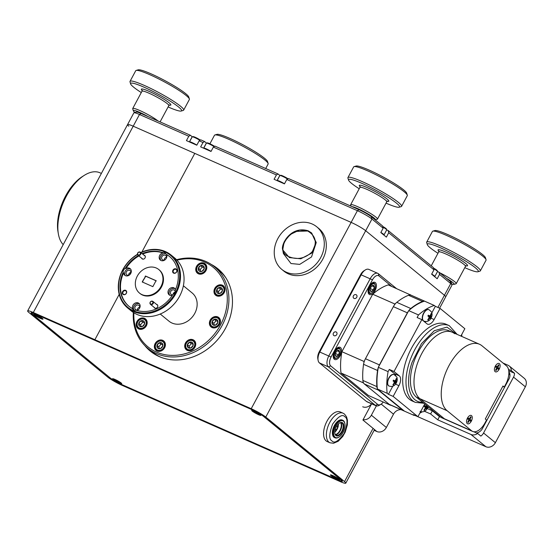 <?xml version="1.0" encoding="UTF-8"?>
<svg xmlns="http://www.w3.org/2000/svg" width="553" height="553" viewBox="0 0 553 553"><rect width="100%" height="100%" fill="white"/><g stroke="black" fill="none" stroke-linecap="round" stroke-linejoin="round"><path stroke-width="0.83" d="M330.984 475.615A5.233 0.643 -151.8 0 0 336.279 478.753A5.233 0.643 -151.8 0 0 339.68 479.81A5.233 0.643 -151.8 0 0 339.134 479.209A5.233 0.643 -151.8 0 0 334.33 476.306A5.233 0.643 -151.8 0 0 330.507 474.889A5.233 0.643 -151.8 0 0 330.984 475.615M252.23 411.079A5.233 0.643 -151.8 0 0 257.525 414.218A5.233 0.643 -151.8 0 0 260.926 415.275A5.233 0.643 -151.8 0 0 260.38 414.674A5.233 0.643 -151.8 0 0 255.569 411.771A5.233 0.643 -151.8 0 0 251.753 410.354A5.233 0.643 -151.8 0 0 252.23 411.079M113.061 379.42A5.233 0.643 -151.8 0 0 118.356 382.565A5.233 0.643 -151.8 0 0 121.75 383.616A5.233 0.643 -151.8 0 0 121.211 383.015A5.233 0.643 -151.8 0 0 116.4 380.118A5.233 0.643 -151.8 0 0 112.584 378.701A5.233 0.643 -151.8 0 0 113.061 379.42M34.307 314.885A5.233 0.643 -151.8 0 0 39.602 318.03A5.233 0.643 -151.8 0 0 42.996 319.081A5.233 0.643 -151.8 0 0 42.45 318.48A5.233 0.643 -151.8 0 0 37.645 315.576A5.233 0.643 -151.8 0 0 33.823 314.166A5.233 0.643 -151.8 0 0 34.307 314.885M340.496 479.465L263.567 416.43A10.348 1.272 -151.8 0 0 251.193 409.331L36.678 314.65A10.348 1.272 -151.8 0 0 31.88 313.295A10.348 1.272 -151.8 0 0 32.945 314.629L109.874 377.664A10.348 1.272 -151.8 0 0 122.241 384.764L336.756 479.451A10.348 1.272 -151.8 0 0 341.56 480.799A10.348 1.272 -151.8 0 0 340.496 479.465L340.537 479.389M136.149 70.431L138.181 69.837A28.908 3.553 28.2 0 1 164.835 80.593A28.908 3.553 28.2 0 1 188.753 96.948L189.382 98.973A30.436 3.74 -151.8 0 0 164.2 81.761A30.436 3.74 -151.8 0 0 136.149 70.431A30.436 3.74 -151.8 0 0 135.727 70.729L130.017 81.381A30.436 3.74 28.2 0 1 158.497 92.406A30.436 3.74 28.2 0 1 183.672 110.109L183.658 110.144A30.436 3.74 28.2 0 1 183.23 110.434L181.197 111.035A28.908 3.553 -151.8 0 0 157.695 93.906A28.908 3.553 -151.8 0 0 130.632 83.918A28.908 3.553 -151.8 0 0 141.285 92.558M183.672 110.109L189.382 99.464A30.436 3.74 -151.8 0 0 189.382 98.973M148.086 116.593A13.694 1.68 -151.8 0 0 146.165 115.542A13.694 1.68 -151.8 0 0 133.342 110.814A13.694 1.68 -151.8 0 0 134.953 112.501M133.342 110.814L132.72 108.789A15.214 1.866 28.2 0 1 132.72 108.533A15.214 1.866 28.2 0 1 146.96 114.042A15.214 1.866 28.2 0 1 158.013 120.976M168.105 106.943A28.908 3.553 -151.8 0 0 181.197 111.035M130.632 83.918L130.003 81.899A30.436 3.74 28.2 0 1 130.017 81.381M189.368 99.499L183.658 110.144M363.134 419.63A7.611 6.408 -50.7 0 0 371.367 415.199L376.365 405.888M371.533 403.78A7.611 6.408 129.3 0 1 362.706 406.773M424.524 411.287L430.621 413.983L437.734 419.81L470.9 434.444A7.611 6.408 -50.7 0 0 477.668 433.483L480.847 436.089A7.611 6.408 -50.7 0 0 483.564 433.006L513.537 377.111A7.611 6.408 -50.7 0 0 514.525 373.268L508.753 370.724M437.734 419.81L439.448 416.616L440.9 417.259M473.672 431.72L477.668 433.483M514.525 373.268L511.352 370.669L508.504 369.411M511.352 370.669A7.611 6.408 -50.7 0 0 509.265 366.01A7.611 6.408 -50.7 0 0 508.007 365.243L503.036 363.045M374.125 430.317L376.863 431.527A7.611 6.408 -50.7 0 0 386.353 427.483L393.494 414.176A7.611 6.408 129.3 0 1 401.022 409.655M414.729 415.317L485.887 446.727A7.611 6.408 -50.7 0 0 495.377 442.69L525.35 386.789A7.611 6.408 -50.7 0 0 524.251 378.293L509.265 366.01M508.801 374.346L509.963 374.858M508.884 371.63L508.843 371.595A7.611 6.408 129.3 0 1 508.981 379.054L482.437 428.561A7.611 6.408 129.3 0 1 476.548 432.992M430.621 413.983L432.335 410.789L427.269 408.549M432.335 410.789L439.448 416.616M58.383 233.988L57.996 231.755A38.344 20.15 -66.2 0 1 58.196 217.274A38.344 20.15 -66.2 0 1 82.349 176.58L84.263 175.37A40.735 21.408 113.8 0 0 58.604 218.608A40.735 21.408 113.8 0 0 58.383 233.988A40.735 21.408 113.8 0 0 63.208 244.62M101.386 173.421L99.872 172.75A40.735 21.408 113.8 0 0 84.263 175.37M134.006 112.777L136.446 112.065A10.348 1.272 28.2 0 1 141.098 113.517L190.398 135.271L188.78 136.245L139.48 114.485A12.173 1.493 -151.8 0 0 134.006 112.777A12.173 1.493 -151.8 0 0 133.833 112.895L127.556 124.612A12.173 1.493 -151.8 0 0 128.808 126.181M199.923 140.358A5.571 0.684 -151.8 0 0 192.271 136.819A6.657 0.816 28.2 0 1 192.174 136.729L190.398 135.271M200.767 139.847L204.61 141.547L202.992 142.522L199.149 140.821L200.767 139.847M206.497 143.089A6.657 0.816 28.2 0 1 206.393 143.006L204.61 141.547M214.979 146.123L278.041 173.96L276.424 174.935L213.361 147.098L214.979 146.123M287.567 179.041A5.571 0.684 -151.8 0 0 279.915 175.508A6.657 0.816 28.2 0 1 279.825 175.419L278.041 173.96M288.41 178.536L359.028 209.705A10.348 1.272 28.2 0 1 371.402 216.797L382.593 225.97L383.16 228.195L371.962 219.023A12.173 1.493 -151.8 0 0 357.411 210.679L286.793 179.511L288.41 178.536M388.151 230.525L433.407 267.611L433.967 269.829L388.718 232.751L388.151 230.525L386.713 229.889M439.607 308.194L445.697 296.843A12.173 1.493 -151.8 0 0 444.439 295.267A12.173 1.493 28.2 0 1 445.697 296.843L451.974 285.127A12.173 1.493 -151.8 0 0 451.981 284.919A12.173 1.493 -151.8 0 0 450.723 283.558L439.524 274.385L438.964 272.159L437.52 271.523A5.571 0.684 -151.8 0 0 437.513 271.447A5.571 0.684 -151.8 0 0 437.091 270.949A5.571 0.684 -151.8 0 0 433.683 268.723M438.964 272.159L450.156 281.332A10.348 1.272 28.2 0 1 451.227 282.493L451.981 284.919M439.524 274.385L437.188 278.753L431.63 274.198L433.967 269.829M383.16 228.195L380.817 232.564L386.374 237.119L388.718 232.751M141.098 113.517L139.48 114.485L133.204 126.195L194.787 153.381L141.886 252.05L194.787 153.381L351.127 222.389A12.173 1.493 28.2 0 1 365.685 230.732L444.439 295.267L365.685 230.732A12.173 1.493 -151.8 0 0 351.127 222.389L133.204 126.195A12.173 1.493 -151.8 0 0 127.556 124.612A12.173 1.493 28.2 0 1 133.204 126.195L33.298 312.521A12.173 1.493 -151.8 0 0 27.65 310.931A12.173 1.493 -151.8 0 0 28.901 312.5L107.662 377.035A12.173 1.493 -151.8 0 0 122.213 385.386L183.803 412.566L182.276 411.321L338.18 480.045M276.424 174.935L274.088 179.296L284.449 183.873L286.793 179.511M202.992 142.522L200.656 146.884L211.018 151.46L213.361 147.098M188.78 136.245L186.437 140.614L196.806 145.19L199.149 140.821M426.736 405.646L426.163 406.718L424.531 405.508L424.075 406.358L425.706 407.568L423.909 410.132L424.317 410.464L426.114 407.9L427.068 408.812L427.524 407.962L426.57 407.049L427.144 405.985M424.331 405.909L426.163 406.718M425.375 407.298L424.255 406.047L426.57 407.049M425.499 407.063L427.524 407.962M425.644 407.692L426.114 407.9M431.112 313.51L429.992 316.371L428.361 315.162L427.904 316.012L429.536 317.222L427.739 319.786L428.146 320.125L429.944 317.56L430.898 318.466L431.354 317.616L430.4 316.703L431.513 313.841L431.112 313.51M428.16 315.563L429.992 316.371M431.091 313.655L431.513 313.841M429.204 316.952L428.084 315.701L430.4 316.703M429.328 316.724L431.354 317.616M429.474 317.346L429.944 317.56M423.778 321.044A6.242 3.277 -66.2 0 1 423.66 321.003A6.242 3.277 -66.2 0 1 423.252 320.747A6.242 3.277 -66.2 0 1 423.37 313.558A6.242 3.277 -66.2 0 1 428.699 309.583A6.242 3.277 -66.2 0 1 428.817 309.639M396.287 378.452L395.174 381.321L393.536 380.105L393.079 380.962L394.711 382.171L392.92 384.736L393.321 385.068L395.119 382.503L396.072 383.416L396.529 382.565L395.575 381.653L396.695 378.784L396.287 378.452M393.335 380.505L395.174 381.321M396.266 378.598L396.695 378.784M394.379 381.895L393.259 380.651L395.575 381.653M394.503 381.667L396.529 382.565M394.648 382.296L395.119 382.503M388.959 385.994A6.242 3.277 -66.2 0 1 388.835 385.946A6.242 3.277 -66.2 0 1 388.427 385.697A6.242 3.277 -66.2 0 1 388.545 378.508A6.242 3.277 -66.2 0 1 393.874 374.533A6.242 3.277 -66.2 0 1 393.992 374.588M449.25 325.655L445.939 324.189A41.938 22.037 113.8 0 0 410.119 350.906A41.938 22.037 113.8 0 0 409.338 399.231A41.938 22.037 113.8 0 0 412.068 400.918L415.386 402.384A41.938 22.037 113.8 0 1 412.649 400.697A41.938 22.037 113.8 0 1 409.593 361.71A41.938 22.037 113.8 0 1 449.25 325.655L457.151 334.399M431.091 318.21L434.105 319.537L440.077 308.408L464.845 328.703L460.905 336.051M434.105 319.537A8.046 4.224 -66.2 0 1 427.504 324.148A8.046 4.224 -66.2 0 1 426.978 323.823L421.849 319.62L394.019 371.519L399.335 375.874A8.046 4.224 -66.2 0 1 398.92 385.662L393.155 396.411L417.923 416.706L423.895 405.57A8.046 4.224 -66.2 0 1 424.815 404.077M417.923 416.706L413.188 414.612L414.238 415.476A59.772 31.41 113.8 0 0 414.757 415.31M419.831 413.146A59.772 31.41 113.8 0 0 422.098 411.881M427.483 408.121A59.772 31.41 113.8 0 0 428.623 407.195M414.238 415.476L404.457 411.155L377.409 388.987A59.772 31.41 -66.2 0 1 378.328 367.316L408.722 310.627A59.772 31.41 -66.2 0 1 424.51 301.136L434.292 305.456A59.772 31.41 113.8 0 0 418.497 314.94L417.114 317.533L421.849 319.62M461.776 336.438A59.772 31.41 113.8 0 0 461.79 334.413M431.782 312.95L435.342 306.314L434.292 305.456M435.342 306.314L440.077 308.408M425.858 321.535A8.046 4.224 -66.2 0 1 424.815 322.053M418.497 314.94L408.722 310.627M395.699 375.743A8.046 4.224 -66.2 0 0 394.6 373.787L389.284 369.432L388.102 371.63L378.328 367.316M389.284 369.432L394.019 371.519M388.102 371.63A59.772 31.41 113.8 0 0 387.183 393.307L388.42 394.317L392.768 386.208M387.183 393.307L377.409 388.987M388.42 394.317L393.155 396.411M471.308 421.186A4.562 2.399 -66.2 0 1 466.601 422.312A4.562 2.399 -66.2 0 1 467.499 418.061A4.562 2.399 -66.2 0 1 469.497 415.738A4.562 2.399 -66.2 0 1 472.096 416.492A4.562 2.399 -66.2 0 1 471.308 421.186A4.562 2.399 113.8 0 0 472.096 416.492A4.562 2.399 113.8 0 0 469.497 415.738A4.562 2.399 113.8 0 0 467.499 418.061A4.562 2.399 113.8 0 0 466.601 422.312A4.562 2.399 113.8 0 0 471.308 421.186M468.232 422.492L469.373 420.363L470.389 421.199L470.962 420.128L469.946 419.298L471.087 417.169L470.575 416.755L469.435 418.884L468.419 418.047L467.845 419.112L468.861 419.948L467.72 422.077L468.232 422.492M468.778 420.1L469.373 420.363M469.435 418.884L468.287 418.296M470.492 416.907L471.087 417.169M469.573 420.529L470.009 419.713L469.082 418.725M468.992 418.884L469.946 419.298M470.009 419.713L470.962 420.128M499.165 369.224A4.562 2.399 -66.2 0 1 494.458 370.351A4.562 2.399 -66.2 0 1 495.357 366.107A4.562 2.399 -66.2 0 1 497.354 363.784A4.562 2.399 -66.2 0 1 499.96 364.538A4.562 2.399 -66.2 0 1 499.165 369.224A4.562 2.399 113.8 0 0 499.96 364.538A4.562 2.399 113.8 0 0 497.354 363.784A4.562 2.399 113.8 0 0 495.357 366.107A4.562 2.399 113.8 0 0 494.458 370.351A4.562 2.399 113.8 0 0 499.165 369.224M496.089 370.538L497.23 368.409L498.246 369.238L498.82 368.174L497.804 367.344L498.944 365.215L498.433 364.793L497.292 366.922L496.276 366.093L495.709 367.157L496.725 367.987L495.585 370.116L496.089 370.538M496.642 368.146L497.23 368.409M497.292 366.922L496.145 366.342M498.35 364.952L498.944 365.215M497.43 368.575L497.873 367.759L496.94 366.77M496.857 366.922L497.804 367.344M497.873 367.759L498.82 368.174M454.704 333.742A37.127 19.507 113.8 0 0 452.285 332.249A37.127 19.507 113.8 0 0 420.577 355.897A37.127 19.507 113.8 0 0 419.879 398.685L444.398 418.78A15.214 7.998 113.8 0 0 445.386 419.388L441.833 417.819A15.214 7.998 113.8 0 1 440.845 417.211L416.326 397.123A37.127 19.507 113.8 0 1 417.024 354.328A37.127 19.507 113.8 0 1 448.732 330.68L452.285 332.249A37.127 19.507 113.8 0 0 420.577 355.897A37.127 19.507 113.8 0 0 419.879 398.685L444.398 418.78A15.214 7.998 113.8 0 0 445.386 419.388L472.628 431.416A15.214 7.998 113.8 0 0 485.126 422.699L486.55 420.038L485.285 418.994L502.981 385.987L504.246 387.031L505.677 384.37A15.214 7.998 113.8 0 0 506.458 365.858L481.946 345.763A37.127 19.507 113.8 0 0 479.527 344.27A37.127 19.507 113.8 0 0 447.819 367.925A37.127 19.507 113.8 0 0 447.121 410.713L471.64 430.801A15.214 7.998 113.8 0 0 472.628 431.416M504.246 387.031L502.774 386.374M390.867 405.176A60.132 31.597 -66.2 0 1 390.591 405.266L368.416 395.478L340.994 372.999A60.132 31.597 -66.2 0 1 341.892 351.694L372.708 294.224A60.132 31.597 -66.2 0 1 388.234 284.899L410.983 295.157M372.708 294.224L394.883 304.012A60.132 31.597 -66.2 0 1 396.01 303.044M409.303 295.053A60.132 31.597 -66.2 0 1 410.402 294.687M341.892 351.694L364.068 361.482L364.71 360.273M394.234 305.221L394.883 304.012M340.994 372.999L363.162 382.787A60.132 31.597 -66.2 0 1 363.01 381.39M363.784 363.141A60.132 31.597 -66.2 0 1 364.068 361.482M390.591 405.266L390.031 404.803M363.736 383.264L363.162 382.787M408.874 310.496A9.615 5.053 -66.2 0 1 410.782 308.512A60.208 31.639 -66.2 0 1 422.527 301.454A9.615 5.053 -66.2 0 1 424.365 301.185M424.877 301.302A9.615 5.053 -66.2 0 1 425.126 301.392A9.615 5.053 -66.2 0 1 425.361 301.516M404.347 411.066A9.615 5.053 -66.2 0 1 403.849 410.9L389.858 404.727A9.615 5.053 -66.2 0 1 389.229 404.34L364.379 383.976A9.615 5.053 -66.2 0 1 362.879 380.429A60.208 31.639 -66.2 0 1 363.563 364.309A9.615 5.053 -66.2 0 1 365.45 358.731L393.37 306.659A9.615 5.053 -66.2 0 1 396.791 302.339A60.208 31.639 -66.2 0 1 408.536 295.281A9.615 5.053 -66.2 0 1 411.135 295.219L425.126 301.392M378.452 367.081A9.615 5.053 -66.2 0 1 379.441 364.904L407.361 312.832A9.615 5.053 -66.2 0 1 408.598 310.862M377.381 388.8A9.615 5.053 -66.2 0 1 376.87 386.602A60.208 31.639 -66.2 0 1 377.554 370.489A9.615 5.053 -66.2 0 1 378.287 367.538M403.849 410.9A9.615 5.053 -66.2 0 1 403.22 410.513L378.37 390.148A9.615 5.053 -66.2 0 1 377.519 389.084M336.756 334.558A2.129 1.79 -50.7 0 0 333.445 333.093A2.129 1.79 -50.7 0 0 336.756 334.558M356.74 297.293A2.129 1.79 -50.7 0 0 353.422 295.827A2.129 1.79 -50.7 0 0 356.74 297.293M375.017 290.733A6.657 3.498 113.8 0 0 374.927 282.362A6.657 3.498 113.8 0 0 369.459 286.178A6.657 3.498 113.8 0 0 369.549 294.549A6.657 3.498 113.8 0 0 375.017 290.733M340.192 355.683A6.657 3.498 113.8 0 0 340.102 347.312A6.657 3.498 113.8 0 0 334.634 351.127A6.657 3.498 113.8 0 0 334.724 359.498A6.657 3.498 113.8 0 0 340.192 355.683M318.099 360.3L317.795 358.593A7.307 3.836 -66.2 0 1 319.24 351.798L360.625 274.606A7.307 3.836 -66.2 0 1 363.826 270.894L365.284 269.968A9.131 4.797 113.8 0 0 361.289 274.613L319.897 351.805A9.131 4.797 113.8 0 0 318.099 360.3A9.131 4.797 113.8 0 0 319.427 362.913L366.425 401.423A9.131 4.797 113.8 0 0 367.019 401.789L376.019 405.764A9.131 4.797 -66.2 0 1 375.425 405.397L328.427 366.881A9.131 4.797 -66.2 0 1 328.897 355.773L370.289 278.588A9.131 4.797 -66.2 0 1 377.782 273.355A9.131 4.797 -66.2 0 1 378.376 273.721L396.439 288.521M391.78 286.461L378.943 275.947A7.307 3.836 113.8 0 0 372.473 279.839L331.081 357.031A7.307 3.836 113.8 0 0 330.708 365.913L377.706 404.43A7.307 3.836 113.8 0 0 380.976 404.25A7.307 3.836 113.8 0 0 383.25 402.024M377.782 273.355L368.782 269.38A9.131 4.797 113.8 0 0 365.284 269.968M380.976 404.25L379.517 405.176A9.131 4.797 -66.2 0 1 376.019 405.764M38.8 316.454L38.516 316.966A3.283 0.401 28.2 0 1 37.528 316.42M41.233 318.265A3.283 0.401 -151.8 0 0 41.275 318.238A3.283 0.401 -151.8 0 0 41.281 318.203L39.47 316.834A3.283 0.401 -151.8 0 0 38.33 316.198L35.689 315.099A3.283 0.401 -151.8 0 0 35.482 315.134A3.283 0.401 -151.8 0 0 35.475 315.169L37.286 316.53A3.283 0.401 -151.8 0 0 38.427 317.166L41.067 318.272A3.283 0.401 -151.8 0 0 41.233 318.265M34.099 314.304A4.929 0.608 28.2 0 1 38.689 316.164A4.929 0.608 28.2 0 1 42.726 318.943A4.929 0.608 28.2 0 1 42.657 319.06A4.929 0.608 28.2 0 1 37.604 316.952A4.929 0.608 28.2 0 1 34.092 314.311A4.929 0.608 28.2 0 1 34.099 314.304M39.27 316.876L39.111 317.235M38.89 316.503L38.634 317.104M335.477 477.177L335.194 477.688A3.283 0.401 28.2 0 1 334.206 477.149M337.918 478.995A3.283 0.401 -151.8 0 0 337.959 478.967A3.283 0.401 -151.8 0 0 337.966 478.933L336.155 477.564A3.283 0.401 -151.8 0 0 335.014 476.928L332.374 475.822A3.283 0.401 -151.8 0 0 332.166 475.856A3.283 0.401 -151.8 0 0 332.159 475.891L333.971 477.26A3.283 0.401 -151.8 0 0 335.111 477.896L337.752 478.995A3.283 0.401 -151.8 0 0 337.918 478.995M330.777 475.034A4.929 0.608 28.2 0 1 335.374 476.893A4.929 0.608 28.2 0 1 339.411 479.672A4.929 0.608 28.2 0 1 339.342 479.79A4.929 0.608 28.2 0 1 334.289 477.674A4.929 0.608 28.2 0 1 330.77 475.034A4.929 0.608 28.2 0 1 330.777 475.034L331.04 474.937M336.01 477.481L335.789 477.965M335.574 477.232L335.318 477.827M117.554 380.989L117.271 381.501A3.283 0.401 28.2 0 1 116.282 380.955M119.987 382.8A3.283 0.401 -151.8 0 0 120.029 382.773A3.283 0.401 -151.8 0 0 120.036 382.738L118.224 381.37A3.283 0.401 -151.8 0 0 117.084 380.734L114.443 379.635A3.283 0.401 -151.8 0 0 114.236 379.669A3.283 0.401 -151.8 0 0 114.229 379.704L116.04 381.065A3.283 0.401 -151.8 0 0 117.181 381.701L119.821 382.807A3.283 0.401 -151.8 0 0 119.987 382.8M112.853 378.84A4.929 0.608 28.2 0 1 117.443 380.699A4.929 0.608 28.2 0 1 121.487 383.478A4.929 0.608 28.2 0 1 121.418 383.595A4.929 0.608 28.2 0 1 116.358 381.487A4.929 0.608 28.2 0 1 112.847 378.846A4.929 0.608 28.2 0 1 112.853 378.84L113.116 378.743M118.031 381.411L117.865 381.77M117.651 381.038L117.388 381.639M256.723 412.642L256.44 413.153A3.283 0.401 28.2 0 1 255.451 412.614M259.157 414.46A3.283 0.401 -151.8 0 0 259.205 414.432A3.283 0.401 -151.8 0 0 259.205 414.397L257.401 413.029A3.283 0.401 -151.8 0 0 256.253 412.393L253.613 411.287A3.283 0.401 -151.8 0 0 253.405 411.321A3.283 0.401 -151.8 0 0 253.405 411.356L255.209 412.725A3.283 0.401 -151.8 0 0 256.357 413.361L258.998 414.46A3.283 0.401 -151.8 0 0 259.157 414.46M252.023 410.499A4.929 0.608 28.2 0 1 256.613 412.351A4.929 0.608 28.2 0 1 260.657 415.137A4.929 0.608 28.2 0 1 260.587 415.255A4.929 0.608 28.2 0 1 255.527 413.139A4.929 0.608 28.2 0 1 252.016 410.499A4.929 0.608 28.2 0 1 252.023 410.499L252.286 410.402M257.2 413.07L257.034 413.43M256.82 412.697L256.564 413.291M150.326 302.201A1.521 1.279 -50.7 0 0 152.697 303.244A1.521 1.279 -50.7 0 0 150.326 302.201M153.153 303.507A1.901 1.604 129.3 0 1 150.188 302.201A1.901 1.604 129.3 0 1 153.153 303.507M137.842 253.046A1.521 1.279 -50.7 0 0 140.213 254.097A1.521 1.279 -50.7 0 0 137.842 253.046M140.669 254.352A1.901 1.604 129.3 0 1 137.704 253.046A1.901 1.604 129.3 0 1 140.669 254.352M432.833 231.161L434.865 230.566A28.908 3.553 28.2 0 1 461.513 241.322A28.908 3.553 28.2 0 1 485.43 257.677L486.059 259.703A30.436 3.74 -151.8 0 0 460.884 242.484A30.436 3.74 -151.8 0 0 432.833 231.161A30.436 3.74 -151.8 0 0 432.411 231.458L426.702 242.103A30.436 3.74 28.2 0 1 455.174 253.136A30.436 3.74 28.2 0 1 480.357 270.839L480.336 270.873A30.436 3.74 28.2 0 1 479.914 271.164L477.882 271.758A28.908 3.553 -151.8 0 0 454.379 254.629A28.908 3.553 -151.8 0 0 427.317 244.647A28.908 3.553 -151.8 0 0 437.969 253.288M480.357 270.839L486.066 260.187A30.436 3.74 -151.8 0 0 486.059 259.703M451.69 283.979A13.694 1.68 -151.8 0 0 453.978 284.387A13.694 1.68 -151.8 0 0 446.409 278.27M439.656 272.733A15.214 1.866 28.2 0 1 443.644 274.772A15.214 1.866 28.2 0 1 456.225 283.641A15.214 1.866 28.2 0 1 456.011 283.786L453.978 284.387M464.79 267.666A28.908 3.553 -151.8 0 0 477.882 271.758M427.317 244.647L426.688 242.622A30.436 3.74 28.2 0 1 426.702 242.103M486.046 260.221L480.336 270.873M214.91 134.967L216.942 134.372A28.908 3.553 28.2 0 1 243.59 145.128A28.908 3.553 28.2 0 1 267.507 161.483L268.136 163.508A30.436 3.74 -151.8 0 0 242.961 146.296A30.436 3.74 -151.8 0 0 214.91 134.967A30.436 3.74 -151.8 0 0 214.481 135.264L209.919 143.773M268.122 164.034L265.716 168.52L268.136 163.999A30.436 3.74 -151.8 0 0 268.136 163.508M334.8 357.515A5.012 2.634 113.8 0 0 337.309 357.667A5.012 2.634 113.8 0 0 340.496 350.457A5.012 2.634 113.8 0 0 340.026 349.289A5.012 2.634 113.8 0 0 335.657 351.114A5.012 2.634 113.8 0 0 334.8 357.515M337.309 357.667L336.867 357.95A5.571 2.924 -66.2 0 1 334.731 358.309A5.571 2.924 -66.2 0 1 334.074 357.784A5.571 2.924 -66.2 0 1 334.641 351.328A5.571 2.924 -66.2 0 1 339.231 348.12A5.571 2.924 -66.2 0 1 339.881 348.646A5.571 2.924 -66.2 0 1 340.399 349.938L340.496 350.457M335.699 356.104A3.297 1.728 113.8 0 0 336.501 356.498A3.297 1.728 113.8 0 0 338.567 354.908A3.297 1.728 113.8 0 0 339.473 351.819A3.297 1.728 113.8 0 0 338.325 350.312A3.297 1.728 113.8 0 0 337.482 350.602A3.297 1.728 113.8 0 0 336.259 351.895A3.297 1.728 113.8 0 0 335.346 354.991A3.297 1.728 113.8 0 0 335.388 355.344A3.297 1.728 113.8 0 0 335.699 356.104M335.346 354.991L336.501 356.498L338.567 354.908L339.473 351.819L338.325 350.312L337.641 350.554M335.526 353.567L338.567 354.908M337.199 350.809L339.473 351.819M369.625 292.572A5.012 2.634 113.8 0 0 372.134 292.717A5.012 2.634 113.8 0 0 375.314 285.507A5.012 2.634 113.8 0 0 374.851 284.346A5.012 2.634 113.8 0 0 370.482 286.164A5.012 2.634 113.8 0 0 369.625 292.572M372.134 292.717L371.685 293A5.571 2.924 -66.2 0 1 369.556 293.36A5.571 2.924 -66.2 0 1 368.899 292.834A5.571 2.924 -66.2 0 1 369.466 286.385A5.571 2.924 -66.2 0 1 374.049 283.171A5.571 2.924 -66.2 0 1 374.706 283.696A5.571 2.924 -66.2 0 1 375.224 284.989L375.314 285.507M370.517 291.161A3.297 1.728 113.8 0 0 371.326 291.549A3.297 1.728 113.8 0 0 373.393 289.966A3.297 1.728 113.8 0 0 374.298 286.869A3.297 1.728 113.8 0 0 373.144 285.362A3.297 1.728 113.8 0 0 372.307 285.652A3.297 1.728 113.8 0 0 371.084 286.952A3.297 1.728 113.8 0 0 370.171 290.042A3.297 1.728 113.8 0 0 370.213 290.394A3.297 1.728 113.8 0 0 370.517 291.161M370.171 290.042L371.326 291.549L373.393 289.966L374.298 286.869L373.144 285.362L372.466 285.611M370.344 288.618L373.393 289.966M372.017 285.86L374.298 286.869M200.366 140.089A5.012 0.615 28.2 0 0 195.983 137.628A5.012 0.615 28.2 0 0 193.011 136.605L192.271 136.819A5.571 0.684 -151.8 0 0 192.188 136.874L189.52 141.865A5.571 0.684 28.2 0 1 196.854 145.1M214.135 146.628A5.571 0.684 -151.8 0 0 206.483 143.096A5.571 0.684 -151.8 0 0 206.407 143.151L203.732 148.135A5.571 0.684 28.2 0 1 211.066 151.37M206.483 143.096L207.223 142.874A5.012 0.615 28.2 0 1 210.195 143.904A5.012 0.615 28.2 0 1 214.578 146.358M288.009 178.771A5.012 0.615 28.2 0 0 283.627 176.317A5.012 0.615 28.2 0 0 280.654 175.287L279.915 175.508A5.571 0.684 -151.8 0 0 279.839 175.557L277.164 180.548A5.571 0.684 28.2 0 1 284.498 183.783M380.872 232.46A5.571 0.684 28.2 0 1 383.602 234.299A5.571 0.684 28.2 0 1 384.031 234.894A5.571 0.684 28.2 0 1 383.948 234.949L383.789 234.997M382.711 226.44A5.012 0.615 28.2 0 1 386.091 228.624A5.012 0.615 28.2 0 1 386.478 229.066L386.706 229.806A5.571 0.684 -151.8 0 0 386.277 229.315A5.571 0.684 -151.8 0 0 382.876 227.083M384.031 234.894L386.706 229.903A5.571 0.684 -151.8 0 0 386.706 229.806M431.686 274.094A5.571 0.684 28.2 0 1 434.416 275.933A5.571 0.684 28.2 0 1 434.838 276.528A5.571 0.684 28.2 0 1 434.762 276.583L434.596 276.631M433.524 268.074A5.012 0.615 28.2 0 1 436.905 270.258A5.012 0.615 28.2 0 1 437.285 270.707L437.513 271.447M121.197 384.287L182.303 411.273L183.803 412.566L340.143 481.573A12.173 1.493 -151.8 0 0 345.791 483.163A12.173 1.493 -151.8 0 0 344.533 481.594L265.779 417.059A12.173 1.493 -151.8 0 0 251.221 408.715L94.888 339.708L119.192 294.369L94.888 339.708L33.298 312.521M338.146 480.115A9.131 1.12 28.2 0 0 342.376 481.31A9.131 1.12 28.2 0 0 341.436 480.128L263.193 416.008A9.131 1.12 28.2 0 0 252.272 409.752L96.409 340.952L94.888 339.708L96.409 340.952L35.295 313.98A9.131 1.12 28.2 0 0 31.058 312.784A9.131 1.12 28.2 0 0 31.998 313.966L110.289 378.003M129.748 274.689L130.916 272.505L129.748 274.689M121.162 384.342A9.131 1.12 28.2 0 1 110.247 378.086M336.383 430.428L335.18 429.792M351.01 206.165L350.643 204.983A15.214 1.866 28.2 0 1 350.65 204.721A15.214 1.866 28.2 0 1 364.89 210.237A15.214 1.866 28.2 0 1 377.471 219.106A15.214 1.866 28.2 0 1 377.257 219.251L375.224 219.852A13.694 1.68 -151.8 0 0 364.088 211.737A13.694 1.68 -151.8 0 0 352.047 206.622M407.305 195.651A30.436 3.74 -151.8 0 0 407.305 195.168A30.436 3.74 -151.8 0 0 382.13 177.948A30.436 3.74 -151.8 0 0 354.079 166.626A30.436 3.74 -151.8 0 0 353.65 166.923L347.941 177.568A30.436 3.74 28.2 0 1 376.42 188.601A30.436 3.74 28.2 0 1 401.602 206.304L407.305 195.651M386.035 203.131A28.908 3.553 -151.8 0 0 399.128 207.223A28.908 3.553 -151.8 0 0 375.625 190.094A28.908 3.553 -151.8 0 0 348.556 180.112L347.934 178.087A30.436 3.74 28.2 0 1 347.941 177.568M401.602 206.304L401.582 206.331A30.436 3.74 28.2 0 1 401.16 206.628L399.128 207.223M354.079 166.626L356.111 166.031A28.908 3.553 28.2 0 1 382.759 176.787A28.908 3.553 28.2 0 1 406.676 193.142L407.305 195.168M218.898 269.657A53.261 44.834 -50.7 0 0 214.377 266.712M144.782 345.542A53.261 44.834 -50.7 0 0 150.319 351.141A53.261 44.834 -50.7 0 0 225.527 328.247A53.261 44.834 -50.7 0 0 217.834 268.751A53.261 44.834 -50.7 0 0 211.253 264.424M143.324 318.639A5.571 4.687 129.3 0 1 145.411 319.53A5.571 4.687 129.3 0 1 146.248 325.689A5.571 4.687 129.3 0 1 140.441 329.028A5.571 4.687 129.3 0 1 138.354 328.143A5.571 4.687 129.3 0 1 137.517 321.984A5.571 4.687 129.3 0 1 143.324 318.639M140.351 328.323A5.012 4.217 -50.7 0 0 146.02 324.21A5.012 4.217 -50.7 0 0 142.944 318.97A5.012 4.217 -50.7 0 0 137.282 323.083A5.012 4.217 -50.7 0 0 140.351 328.323M140.801 326.719A3.297 2.772 -50.7 0 0 142.349 326.491L144.52 324.017L143.821 321.169L140.953 320.795L138.782 323.277L139.48 326.118L142.349 326.491A3.297 2.772 -50.7 0 0 144.52 324.017A3.297 2.772 -50.7 0 0 143.821 321.169A3.297 2.772 -50.7 0 0 140.953 320.795A3.297 2.772 -50.7 0 0 138.782 323.277A3.297 2.772 -50.7 0 0 139.48 326.118A3.297 2.772 -50.7 0 0 140.801 326.719M221.159 285.5A5.571 4.687 129.3 0 1 223.253 286.385A5.571 4.687 129.3 0 1 224.089 292.551A5.571 4.687 129.3 0 1 218.283 295.89A5.571 4.687 129.3 0 1 216.195 295.005A5.571 4.687 129.3 0 1 215.359 288.839A5.571 4.687 129.3 0 1 221.159 285.5M218.193 295.178A5.012 4.217 -50.7 0 0 223.854 291.072A5.012 4.217 -50.7 0 0 220.785 285.825A5.012 4.217 -50.7 0 0 215.124 289.938A5.012 4.217 -50.7 0 0 218.193 295.178M218.642 293.574A3.297 2.772 -50.7 0 0 220.191 293.353L222.361 290.878L221.663 288.03L218.794 287.657L216.617 290.131L217.315 292.979L220.191 293.353A3.297 2.772 -50.7 0 0 222.361 290.878A3.297 2.772 -50.7 0 0 221.663 288.03A3.297 2.772 -50.7 0 0 218.794 287.657A3.297 2.772 -50.7 0 0 216.617 290.131A3.297 2.772 -50.7 0 0 217.315 292.979A3.297 2.772 -50.7 0 0 218.642 293.574M216.589 317.228A5.571 4.687 129.3 0 1 218.677 318.12A5.571 4.687 129.3 0 1 219.513 324.279A5.571 4.687 129.3 0 1 213.714 327.618A5.571 4.687 129.3 0 1 211.619 326.733A5.571 4.687 129.3 0 1 210.783 320.574A5.571 4.687 129.3 0 1 216.589 317.228M213.624 326.913A5.012 4.217 -50.7 0 0 219.285 322.8A5.012 4.217 -50.7 0 0 216.209 317.56A5.012 4.217 -50.7 0 0 210.548 321.673A5.012 4.217 -50.7 0 0 213.624 326.913M214.066 325.309A3.297 2.772 -50.7 0 0 215.615 325.081L217.785 322.606L217.087 319.758L214.218 319.385L212.048 321.867L212.746 324.708L215.615 325.081A3.297 2.772 -50.7 0 0 217.785 322.606A3.297 2.772 -50.7 0 0 217.087 319.758A3.297 2.772 -50.7 0 0 214.218 319.385A3.297 2.772 -50.7 0 0 212.048 321.867A3.297 2.772 -50.7 0 0 212.746 324.708A3.297 2.772 -50.7 0 0 214.066 325.309M191.898 340.081A5.571 4.687 129.3 0 1 193.985 340.966A5.571 4.687 129.3 0 1 194.822 347.132A5.571 4.687 129.3 0 1 189.015 350.471A5.571 4.687 129.3 0 1 186.928 349.586A5.571 4.687 129.3 0 1 186.091 343.42A5.571 4.687 129.3 0 1 191.898 340.081M188.932 349.759A5.012 4.217 -50.7 0 0 194.594 345.653A5.012 4.217 -50.7 0 0 191.518 340.413A5.012 4.217 -50.7 0 0 185.856 344.519A5.012 4.217 -50.7 0 0 188.932 349.759M189.375 348.162A3.297 2.772 -50.7 0 0 190.923 347.934L193.094 345.459L192.396 342.611L189.527 342.238L187.356 344.713L188.055 347.561L190.923 347.934A3.297 2.772 -50.7 0 0 193.094 345.459A3.297 2.772 -50.7 0 0 192.396 342.611A3.297 2.772 -50.7 0 0 189.527 342.238A3.297 2.772 -50.7 0 0 187.356 344.713A3.297 2.772 -50.7 0 0 188.055 347.561A3.297 2.772 -50.7 0 0 189.375 348.162M161.545 340.662A5.571 4.687 129.3 0 1 163.64 341.554A5.571 4.687 129.3 0 1 164.476 347.713A5.571 4.687 129.3 0 1 158.67 351.058A5.571 4.687 129.3 0 1 156.575 350.167A5.571 4.687 129.3 0 1 155.739 344.007A5.571 4.687 129.3 0 1 161.545 340.662M158.58 350.346A5.012 4.217 -50.7 0 0 164.241 346.233A5.012 4.217 -50.7 0 0 161.172 340.994A5.012 4.217 -50.7 0 0 155.511 345.107A5.012 4.217 -50.7 0 0 158.58 350.346M159.022 348.743A3.297 2.772 -50.7 0 0 160.57 348.514L162.748 346.04L162.05 343.192L159.174 342.825L157.004 345.3L157.702 348.148L160.57 348.514A3.297 2.772 -50.7 0 0 162.748 346.04A3.297 2.772 -50.7 0 0 162.05 343.192A3.297 2.772 -50.7 0 0 159.174 342.825A3.297 2.772 -50.7 0 0 157.004 345.3A3.297 2.772 -50.7 0 0 157.702 348.148A3.297 2.772 -50.7 0 0 159.022 348.743M154.066 307.274A2.129 1.79 -50.7 0 0 157.55 307.046A2.129 1.79 -50.7 0 0 156.471 304.33M141.582 258.12A2.129 1.79 -50.7 0 0 145.066 257.892A2.129 1.79 -50.7 0 0 143.994 255.182M126.381 293.29A2.433 2.053 -50.7 0 0 125.628 290.325A2.433 2.053 -50.7 0 0 122.593 291.618A2.433 2.053 -50.7 0 0 123.347 294.583A2.433 2.053 -50.7 0 0 126.381 293.29M126.243 293.29A2.039 1.714 -50.7 0 0 123.063 291.887A2.039 1.714 -50.7 0 0 126.243 293.29M176.711 271.862A2.433 2.053 -50.7 0 0 175.958 268.896A2.433 2.053 -50.7 0 0 172.923 270.189A2.433 2.053 -50.7 0 0 173.677 273.154A2.433 2.053 -50.7 0 0 176.711 271.862M176.566 271.862A2.039 1.714 -50.7 0 0 173.393 270.458A2.039 1.714 -50.7 0 0 176.566 271.862M139.259 308.685A2.71 2.281 -50.7 0 0 139.397 308.456A2.71 2.281 -50.7 0 0 139.003 305.429A2.71 2.281 -50.7 0 0 135.181 306.597A2.71 2.281 -50.7 0 0 135.568 309.618A2.71 2.281 -50.7 0 0 138.81 309.231M139.75 307.115A2.71 2.281 -50.7 0 0 137.718 308.678A2.71 2.281 -50.7 0 0 137.365 310.019M130.432 273.929A2.71 2.281 -50.7 0 0 130.57 273.7A2.71 2.281 -50.7 0 0 130.176 270.673A2.71 2.281 -50.7 0 0 126.354 271.841A2.71 2.281 -50.7 0 0 126.748 274.862A2.71 2.281 -50.7 0 0 129.983 274.475M130.923 272.359A2.71 2.281 -50.7 0 0 128.89 273.922A2.71 2.281 -50.7 0 0 128.538 275.263M166.018 258.776A2.71 2.281 -50.7 0 0 166.156 258.548A2.71 2.281 -50.7 0 0 165.762 255.521A2.71 2.281 -50.7 0 0 161.939 256.689A2.71 2.281 -50.7 0 0 162.333 259.71A2.71 2.281 -50.7 0 0 165.575 259.322M166.508 257.207A2.71 2.281 -50.7 0 0 164.483 258.769A2.71 2.281 -50.7 0 0 164.13 260.11M175.177 291.078A2.71 2.281 -50.7 0 0 174.589 290.277A2.71 2.281 -50.7 0 0 170.766 291.445A2.71 2.281 -50.7 0 0 171.16 294.466A2.71 2.281 -50.7 0 0 172.626 294.915M174.9 292.095A2.71 2.281 -50.7 0 0 173.31 293.525A2.71 2.281 -50.7 0 0 172.999 294.41M175.488 289.544A4.258 3.588 -50.7 0 0 174.561 288.244A4.258 3.588 -50.7 0 0 168.541 290.076A4.258 3.588 -50.7 0 0 169.156 294.839A4.258 3.588 -50.7 0 0 172.322 295.378M129.049 306.362A32.109 27.028 -50.7 0 1 123.582 272.892L123.077 272.47A32.109 27.028 -50.7 0 0 128.794 306.155A32.109 27.028 -50.7 0 0 132.222 308.477A4.258 3.588 -50.7 0 0 133.066 309.569A4.258 3.588 -50.7 0 0 136.045 310.164A32.109 27.028 -50.7 0 0 172.909 294.466A4.258 3.588 -50.7 0 0 174.665 292.585A4.258 3.588 -50.7 0 0 175.211 290.173A32.109 27.028 -50.7 0 0 169.494 256.488A32.109 27.028 -50.7 0 0 166.066 254.166A4.258 3.588 -50.7 0 0 165.223 253.074A4.258 3.588 -50.7 0 0 162.243 252.479A32.109 27.028 -50.7 0 0 142.135 253.661M175.024 288.714A4.258 3.588 -50.7 0 0 169.557 290.913A4.258 3.588 -50.7 0 0 169.716 295.198M162.243 252.479L162.755 252.894A4.258 3.588 -50.7 0 0 159.713 255.32A4.258 3.588 -50.7 0 0 160.329 260.083A4.258 3.588 -50.7 0 0 166.349 258.251A4.258 3.588 -50.7 0 0 166.577 254.58L166.066 254.166M165.879 253.827A4.258 3.588 -50.7 0 0 160.729 256.157A4.258 3.588 -50.7 0 0 160.888 260.442M138.409 255.521A32.109 27.028 -50.7 0 0 125.379 268.177A4.258 3.588 -50.7 0 0 123.623 270.058A4.258 3.588 -50.7 0 0 123.077 272.47M125.379 268.177L125.884 268.592A4.258 3.588 -50.7 0 1 130.149 268.64A4.258 3.588 -50.7 0 1 130.764 273.403A4.258 3.588 -50.7 0 1 124.743 275.235A4.258 3.588 -50.7 0 1 123.582 272.892M130.605 269.111A4.258 3.588 -50.7 0 0 125.144 271.309A4.258 3.588 -50.7 0 0 125.296 275.594M136.964 310.454A4.258 3.588 -50.7 0 0 139.591 308.159A4.258 3.588 -50.7 0 0 138.969 303.397A4.258 3.588 -50.7 0 0 132.955 305.228A4.258 3.588 -50.7 0 0 132.727 308.892L132.222 308.477M139.432 303.867A4.258 3.588 -50.7 0 0 133.971 306.065A4.258 3.588 -50.7 0 0 133.93 310.067M139.501 293.09L140.006 293.512A15.214 12.809 -50.7 0 0 161.497 286.966A15.214 12.809 -50.7 0 0 159.299 269.968L158.787 269.553A15.214 12.809 -50.7 0 0 137.303 276.092A15.214 12.809 -50.7 0 0 139.501 293.09A15.214 12.809 -50.7 0 0 160.985 286.551A15.214 12.809 -50.7 0 0 158.787 269.553M176.566 259.71A52.646 44.323 129.3 0 1 214.446 266.767A52.646 44.323 129.3 0 1 222.057 325.579A52.646 44.323 129.3 0 1 147.706 348.21L152.282 351.964A52.646 44.323 -50.7 0 0 161.068 357.335M133.888 312.804A51.429 43.3 -50.7 0 0 166.951 355.012A51.429 43.3 -50.7 0 0 220.606 324.742A51.429 43.3 -50.7 0 0 220.357 275.194A51.429 43.3 -50.7 0 0 177.015 260.18M147.706 348.21A52.646 44.323 129.3 0 1 133.342 312.459M137.538 254.511A33.629 28.314 -50.7 0 0 122.966 269.767A33.629 28.314 -50.7 0 0 133.37 310.738A33.629 28.314 -50.7 0 0 175.322 292.876A33.629 28.314 -50.7 0 0 173.483 258.272A33.629 28.314 -50.7 0 0 140.98 252.714M140.773 252.541A34.238 28.825 129.3 0 1 171.098 255.051A34.238 28.825 129.3 0 1 176.048 293.29A34.238 28.825 129.3 0 1 127.695 308.014A34.238 28.825 129.3 0 1 122.752 269.767A34.238 28.825 129.3 0 1 137.483 254.29M127.695 308.014L131.255 310.924A34.238 28.825 -50.7 0 0 179.601 296.208A34.238 28.825 -50.7 0 0 174.651 257.961L171.098 255.051M164.614 347.761A6.09 5.122 -50.7 0 0 163.736 340.959A6.09 5.122 -50.7 0 0 155.137 343.579A6.09 5.122 -50.7 0 0 156.015 350.381A6.09 5.122 -50.7 0 0 164.614 347.761M194.96 347.173A6.09 5.122 -50.7 0 0 194.082 340.378A6.09 5.122 -50.7 0 0 185.483 342.991A6.09 5.122 -50.7 0 0 186.368 349.793A6.09 5.122 -50.7 0 0 194.96 347.173M219.652 324.328A6.09 5.122 -50.7 0 0 218.774 317.526A6.09 5.122 -50.7 0 0 210.181 320.146A6.09 5.122 -50.7 0 0 211.059 326.941A6.09 5.122 -50.7 0 0 219.652 324.328M224.228 292.592A6.09 5.122 -50.7 0 0 223.35 285.797A6.09 5.122 -50.7 0 0 214.751 288.41A6.09 5.122 -50.7 0 0 215.635 295.212A6.09 5.122 -50.7 0 0 224.228 292.592M146.386 325.738A6.09 5.122 -50.7 0 0 145.508 318.936A6.09 5.122 -50.7 0 0 136.909 321.556A6.09 5.122 -50.7 0 0 137.794 328.351A6.09 5.122 -50.7 0 0 146.386 325.738M205.999 270.569A6.09 5.122 -50.7 0 0 205.122 263.774A6.09 5.122 -50.7 0 0 196.529 266.387A6.09 5.122 -50.7 0 0 197.407 273.189A6.09 5.122 -50.7 0 0 205.999 270.569M183.389 285.777L192.147 292.952A18.263 15.373 129.3 0 1 194.78 313.351A18.263 15.373 129.3 0 1 168.997 321.196L160.239 314.021M199.972 273.154A5.012 4.217 -50.7 0 0 205.633 269.041A5.012 4.217 -50.7 0 0 202.557 263.802A5.012 4.217 -50.7 0 0 196.896 267.915A5.012 4.217 -50.7 0 0 199.972 273.154M202.937 263.477A5.571 4.687 129.3 0 1 205.025 264.362A5.571 4.687 129.3 0 1 205.861 270.521A5.571 4.687 129.3 0 1 200.062 273.866A5.571 4.687 129.3 0 1 197.967 272.975A5.571 4.687 129.3 0 1 197.131 266.816A5.571 4.687 129.3 0 1 202.937 263.477M200.414 271.551A3.297 2.772 -50.7 0 0 201.963 271.329A3.297 2.772 -50.7 0 0 204.133 268.848A3.297 2.772 -50.7 0 0 203.435 266A3.297 2.772 -50.7 0 0 200.566 265.634A3.297 2.772 -50.7 0 0 198.396 268.108A3.297 2.772 -50.7 0 0 199.094 270.956A3.297 2.772 -50.7 0 0 200.414 271.551M200.711 271.295L201.963 271.329L204.133 268.848L203.435 266L200.566 265.634L198.396 268.108L199.094 270.956L200.711 271.295M335.65 429.702L336.549 430.186A6.712 3.525 113.8 0 0 337.074 429.294A6.712 3.525 113.8 0 0 337.537 428.347A6.712 3.525 113.8 0 0 338.201 426.377A6.712 3.525 113.8 0 0 338.484 424.476A6.712 3.525 113.8 0 0 338.484 423.819M334.759 432.246A6.712 3.525 113.8 0 0 335.346 431.706L334.807 431.416M336.549 430.186A6.712 3.525 -66.2 0 1 335.346 431.706M340.565 422.72A6.712 3.525 -66.2 0 1 339.874 430.531A6.712 3.525 -66.2 0 1 335.353 434.527M341.671 426.169A7.431 3.906 -66.2 0 1 340.178 430.773A7.431 3.906 -66.2 0 1 338.65 433.02M339.266 423.183A6.767 3.56 -66.2 0 1 341.671 422.865A6.767 3.56 -66.2 0 1 342.113 423.135A6.767 3.56 -66.2 0 1 341.768 431.375A6.767 3.56 -66.2 0 1 336.203 435.252A6.767 3.56 -66.2 0 1 335.768 434.976A6.767 3.56 -66.2 0 1 334.821 433.255M340.855 422.699A6.767 3.56 -66.2 0 1 340.275 430.718A6.767 3.56 -66.2 0 1 335.533 434.755M335.913 435.564A7.251 3.809 -66.2 0 1 334.855 433.49A7.251 3.809 -66.2 0 1 339.459 423.059A7.251 3.809 -66.2 0 1 342.715 422.879A7.251 3.809 -66.2 0 1 342.335 431.699A7.251 3.809 -66.2 0 1 335.913 435.564M343.116 432.335A9.104 4.783 113.8 0 0 344.906 423.861A9.104 4.783 113.8 0 0 335.512 426.107A9.104 4.783 113.8 0 0 333.936 435.46A9.104 4.783 113.8 0 0 339.127 436.967A9.104 4.783 113.8 0 0 343.116 432.335M344.865 423.646A9.588 5.039 113.8 0 0 344.83 423.418A9.588 5.039 113.8 0 0 342.812 420.287A9.588 5.039 113.8 0 0 334.938 425.782A9.588 5.039 113.8 0 0 335.07 437.824A9.588 5.039 113.8 0 0 338.74 437.209A9.588 5.039 113.8 0 0 338.934 437.084M335.07 437.824L334.51 437.582A9.588 5.039 -66.2 0 1 334.378 425.534A9.588 5.039 -66.2 0 1 342.252 420.045L342.812 420.287M343.047 413.188L340.247 411.957A16.175 8.502 113.8 0 0 326.436 422.257A16.175 8.502 113.8 0 0 326.132 440.9A16.175 8.502 113.8 0 0 327.182 441.55L329.982 442.787L333.535 443.264L338.229 441.246L342.777 436.448L345.252 432.052L347.367 424.877L347.45 420.19L346.558 416.851L344.498 414.079L343.047 413.188A16.175 8.502 113.8 0 0 329.229 423.494A16.175 8.502 113.8 0 0 328.931 442.137A16.175 8.502 113.8 0 0 329.982 442.787M308.346 230.877L307.91 231.133C316.081 236.138 317.436 243.078 311.989 251.968C305.215 258.369 297.735 260.021 289.565 256.938C272.346 251.511 292.053 223.737 307.91 231.133L308.346 230.877L311.588 232.944L315.977 242.663L311.823 253.067L300.804 258.79L289.357 257.587L282.721 249.894L284.152 241.868L290.242 234.507L299.498 230.055L308.27 230.843M311.643 232.993L316.247 242.532L311.526 256.945L299.733 264.375L290.989 263.539L283.406 253.578L282.721 249.894C280.489 244.951 290.588 225.306 308.311 230.85L311.698 233.041M281.802 269.415L283.834 271.081A27.553 23.198 -50.7 0 0 322.738 259.233A27.553 23.198 -50.7 0 0 318.756 228.458L316.724 226.792A27.553 23.198 -50.7 0 0 277.82 238.64A27.553 23.198 -50.7 0 0 281.802 269.415A27.553 23.198 -50.7 0 0 320.705 257.567A27.553 23.198 -50.7 0 0 316.724 226.792M295.717 231.431L308.45 230.967M337.033 425.907L338.201 426.377M338.484 424.476L337.98 424.324M203.891 267.293L202.35 267.092L200.179 269.574L200.601 271.274M202.35 267.092L200.566 265.634M200.179 269.574L198.396 268.108M169.743 256.696A32.109 27.028 -50.7 0 0 166.577 254.58M162.755 252.894A32.109 27.028 -50.7 0 0 142.646 254.076M138.914 255.935A32.109 27.028 -50.7 0 0 125.884 268.592M142.494 282.168L143.835 278.982L142.239 281.961L152.849 286.648L156.05 280.682L145.439 276.002L144.105 279.154L145.688 276.21L156.299 280.889M226.018 278.076A52.646 44.323 -50.7 0 0 219.023 270.514L214.446 266.767M162.506 344.484L160.964 344.284L158.794 346.759L159.209 348.466M160.964 344.284L159.174 342.825M158.794 346.759L157.004 345.3M192.852 343.904L191.31 343.703L189.14 346.178L189.555 347.885M191.31 343.703L189.527 342.238M189.14 346.178L187.356 344.713M217.55 321.051L216.009 320.851L213.831 323.325L214.253 325.033M216.009 320.851L214.218 319.385M213.831 323.325L212.048 321.867M222.119 289.323L220.578 289.122L218.407 291.597L218.822 293.297M220.578 289.122L218.794 287.657M218.407 291.597L216.617 290.131M144.278 322.461L142.736 322.261L140.566 324.735L140.98 326.443M142.736 322.261L140.953 320.795M140.566 324.735L138.782 323.277M344.533 481.594L373.081 428.361L362.92 420.031L371.609 403.814M373.081 428.361A12.173 1.493 28.2 0 1 374.333 429.93L345.791 483.163M147.637 348.155A53.261 44.834 -50.7 0 0 151.418 352.005M407.291 195.686L401.582 206.331M348.556 180.112A28.908 3.553 -151.8 0 0 359.215 188.753M160.087 121.895L168.817 105.609A15.214 1.866 -151.8 0 0 156.236 96.747A15.214 1.866 -151.8 0 0 141.997 91.231L142.066 90.25L142.84 91.065M142.135 90.492A16.735 2.053 28.2 0 1 157.031 95.247A16.735 2.053 28.2 0 1 169.363 105.084M376.863 431.527L373.869 429.073M483.564 433.006L495.377 442.69M525.35 386.789L513.537 377.111M485.887 446.727L470.9 434.444M371.367 415.199L386.353 427.483M393.494 414.176L381.197 404.105M265.779 417.059L371.962 219.023L371.402 216.797M437.914 307.447L450.723 283.558L450.156 281.332M251.221 408.715L357.411 210.679L359.028 209.705M189.396 141.914L192.174 136.729M203.608 148.19L206.393 143.006M277.039 180.603L279.825 175.419M427.096 406.075A1.673 0.878 -66.2 0 1 427.158 406.268A1.673 0.878 -66.2 0 1 427.034 407.43M425.699 406.337A1.673 0.878 -66.2 0 1 426.038 405.985A1.673 0.878 -66.2 0 1 426.688 405.743M425.188 408.543A1.673 0.878 -66.2 0 1 425.126 408.356A1.673 0.878 -66.2 0 1 425.243 407.188M426.577 408.28A1.673 0.878 -66.2 0 1 426.563 408.308A1.673 0.878 -66.2 0 1 425.589 408.874M430.925 315.728A1.673 0.878 -66.2 0 1 430.987 315.922A1.673 0.878 -66.2 0 1 430.863 317.09M428.934 309.687C431.278 311.512 432.259 312.735 431.886 313.344C432.363 314.947 431.872 316.91 430.414 319.226C428.699 321.341 426.529 321.97 423.895 321.106A6.242 3.277 -66.2 0 1 423.487 320.851A6.242 3.277 -66.2 0 1 422.63 319.288A6.242 3.277 -66.2 0 1 426.031 310.461A6.242 3.277 -66.2 0 1 428.934 309.687L428.699 309.583M429.529 315.991A1.673 0.878 -66.2 0 1 429.868 315.639A1.673 0.878 -66.2 0 1 430.517 315.397M429.017 318.196A1.673 0.878 -66.2 0 1 428.955 318.01A1.673 0.878 -66.2 0 1 429.073 316.841M430.407 317.94A1.673 0.878 -66.2 0 1 430.393 317.961A1.673 0.878 -66.2 0 1 429.418 318.535M396.1 380.678A1.673 0.878 -66.2 0 1 396.162 380.865A1.673 0.878 -66.2 0 1 396.045 382.033M394.109 374.637C396.453 376.462 397.434 377.678 397.061 378.293C397.538 379.897 397.047 381.86 395.595 384.176C393.874 386.291 391.704 386.913 389.07 386.049A6.242 3.277 -66.2 0 1 388.669 385.8A6.242 3.277 -66.2 0 1 387.805 384.238A6.242 3.277 -66.2 0 1 391.206 375.411A6.242 3.277 -66.2 0 1 394.109 374.637L393.874 374.533M394.704 380.941A1.673 0.878 -66.2 0 1 395.042 380.588A1.673 0.878 -66.2 0 1 395.692 380.346M394.192 383.146A1.673 0.878 -66.2 0 1 394.13 382.959A1.673 0.878 -66.2 0 1 394.248 381.791M395.589 382.883A1.673 0.878 -66.2 0 1 395.568 382.911A1.673 0.878 -66.2 0 1 394.6 383.478M456.031 333.901L447.004 327.113L434.312 330.694L421.462 343.669L412.006 362.443A40.113 21.076 113.8 0 0 422.665 402.314M394.6 373.787L399.335 375.874M395.582 384.19L398.92 385.662M471.64 430.801L440.845 417.211M447.121 410.713L416.326 397.123M408.536 295.281L422.527 301.454M396.791 302.339L410.782 308.512M393.37 306.659L407.361 312.832M365.45 358.731L379.441 364.904M363.563 364.309L377.554 370.489M362.879 380.429L376.87 386.602M364.379 383.976L378.37 390.148M389.229 404.34L403.22 410.513M372.473 279.839L360.625 274.606M319.24 351.798L331.081 357.031M330.708 365.913L328.427 366.881L319.427 362.913M366.425 401.423L375.425 405.397L377.706 404.43M378.376 273.721L378.943 275.947M456.225 283.641L465.502 266.339A15.214 1.866 -151.8 0 0 452.921 257.47A15.214 1.866 -151.8 0 0 438.681 251.954L438.75 250.979L439.524 251.788M438.819 251.214A16.735 2.053 28.2 0 1 453.716 255.97A16.735 2.053 28.2 0 1 466.041 265.813M344.844 416.762C347.927 418.303 347.692 423.888 344.132 433.524C338.339 441.329 334.268 443.776 331.918 440.859C328.835 439.317 329.07 433.732 332.63 424.096C338.422 416.291 342.487 413.844 344.844 416.762M377.471 219.106L386.747 201.804A15.214 1.866 -151.8 0 0 374.167 192.935A15.214 1.866 -151.8 0 0 359.927 187.419L359.996 186.444L360.77 187.253M360.065 186.679A16.735 2.053 28.2 0 1 374.962 191.435A16.735 2.053 28.2 0 1 387.287 201.278M341.56 480.799L341.768 480.412M31.88 313.295L32.143 312.798M141.997 91.231L132.72 108.533M168.817 105.609L169.598 105.015L168.492 104.814M420.066 411.446C422.699 412.31 424.87 411.688 426.584 409.573L427.994 406.683M461.714 336.411L461.057 335.775M423.805 403.248L415.386 402.384M479.527 344.27L452.285 332.249M150.464 304.323L155.31 308.298M152.877 301.385L157.723 305.353M137.98 255.175L142.826 259.143M140.393 252.23L145.239 256.205M438.681 251.954L431.243 265.834M465.502 266.339L466.283 265.737L465.177 265.544M334.731 358.309L333.411 357.722M339.231 348.12L337.904 347.533M369.556 293.36L368.236 292.779M374.049 283.171L372.729 282.59M437.513 271.537L434.838 276.528M27.65 310.931L127.556 124.612M145.411 319.53L146.78 320.65M223.253 286.385L224.622 287.505M218.677 318.12L220.046 319.24M193.985 340.966L195.354 342.086M163.64 341.554L165.001 342.673M205.025 264.362L206.393 265.481M335.097 429.799A2.516 2.516 0 0 0 336.895 425.72M344.906 423.861L344.83 423.418M339.127 436.967L338.74 437.209M197.967 272.975L199.336 274.094M156.575 350.167L157.944 351.286M186.928 349.586L188.29 350.706M211.619 326.733L212.988 327.853M216.195 295.005L217.557 296.125M138.354 328.143L139.715 329.263M386.747 201.804L387.522 201.202L386.423 201.009M359.927 187.419L350.65 204.721"/></g></svg>
